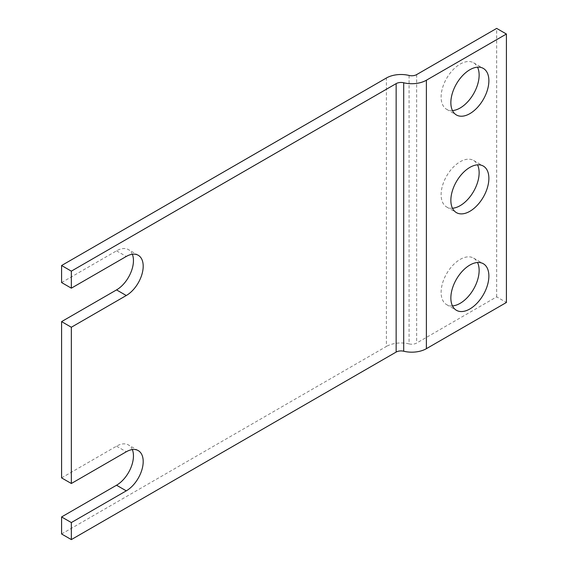 <?xml version="1.0" encoding="UTF-8"?>
<svg xmlns="http://www.w3.org/2000/svg" width="568" height="568" viewBox="0 0 568 568"><rect width="100%" height="100%" fill="white"/><g stroke="black" fill="none" stroke-linecap="round" stroke-linejoin="round"><path stroke-width="0.43" stroke-dasharray="2.84 2.13" d="M61.592 282.552L116.539 250.836A23.92 13.809 -60 0 1 128.496 249.65A23.92 13.809 -60 0 1 132.33 254.258M61.592 533.977L386.396 346.452L386.396 78.001M61.592 477.88L116.539 446.157A23.92 13.809 -60 0 1 128.496 444.971A23.92 13.809 -60 0 1 132.33 449.579M409.081 75.452L409.081 343.903A20.668 11.935 0 0 0 386.396 346.452M409.081 343.903A6.887 3.976 0 0 0 416.642 343.051L496.659 296.851L506.407 302.481M496.659 296.851L496.659 28.4M452.469 305.904A26.888 15.528 -60 0 1 446.682 304.668A26.888 15.528 -60 0 1 442.557 283.127A26.888 15.528 -60 0 1 460.123 259.427A26.888 15.528 -60 0 1 473.57 258.099A26.888 15.528 -60 0 1 477.525 262.494M452.469 208.236A26.888 15.528 -60 0 1 446.682 207.008A26.888 15.528 -60 0 1 442.557 185.459A26.888 15.528 -60 0 1 460.123 161.766A26.888 15.528 -60 0 1 473.57 160.439A26.888 15.528 -60 0 1 477.525 164.834M452.469 110.575A26.888 15.528 -60 0 1 446.682 109.347A26.888 15.528 -60 0 1 442.557 87.799A26.888 15.528 -60 0 1 460.123 64.106A26.888 15.528 -60 0 1 473.57 62.771A26.888 15.528 -60 0 1 477.525 67.166M116.539 250.836L126.281 256.459M116.539 446.157L126.281 451.78M416.642 74.6L416.642 343.051M138.244 255.273L128.496 249.65M138.244 450.594L128.496 444.971M446.682 304.668L456.423 310.298M473.57 258.099L483.311 263.722M446.682 207.008L456.423 212.631M473.57 160.439L483.311 166.062M446.682 109.347L456.423 114.97M473.57 62.771L483.311 68.401"/><path stroke-width="0.85" d="M132.33 254.258A23.92 13.809 -60 0 1 116.539 289.9L61.592 321.616L61.592 477.88L71.341 483.503L71.341 327.246L61.592 321.616M61.592 265.519L61.592 282.552L71.341 288.175L71.341 271.149L61.592 265.519L386.396 78.001A20.668 11.935 0 0 1 409.081 75.452A6.887 3.976 180 0 0 416.642 74.6L496.659 28.4L506.407 34.023L506.407 302.481L426.383 348.681A20.668 11.935 180 0 1 403.699 351.23A6.887 3.976 0 0 0 396.144 352.075L71.341 539.6L61.592 533.977L61.592 516.944L116.539 485.221L126.281 490.844L71.341 522.567L61.592 516.944M132.33 449.579A23.92 13.809 -60 0 1 116.539 485.221M71.341 327.246L126.281 295.523L116.539 289.9M71.341 288.175L126.281 256.459A23.92 13.809 -60 0 1 138.244 255.273A23.92 13.809 -60 0 1 141.908 274.443A23.92 13.809 -60 0 1 126.281 295.523M71.341 271.149L396.144 83.624A6.887 3.976 180 0 1 403.699 82.772A20.668 11.935 0 0 0 426.383 80.223L506.407 34.023M71.341 539.6L71.341 522.567M71.341 483.503L126.281 451.78A23.92 13.809 -60 0 1 138.244 450.594A23.92 13.809 -60 0 1 141.908 469.764A23.92 13.809 -60 0 1 126.281 490.844M469.871 265.057A26.888 15.528 -60 0 1 483.311 263.722A26.888 15.528 -60 0 1 483.311 294.771A26.888 15.528 -60 0 1 456.423 310.298A26.888 15.528 -60 0 1 452.305 288.75A26.888 15.528 -60 0 1 469.871 265.057M469.871 167.39A26.888 15.528 -60 0 1 483.311 166.062A26.888 15.528 -60 0 1 483.311 197.11A26.888 15.528 -60 0 1 456.423 212.631A26.888 15.528 -60 0 1 452.305 191.089A26.888 15.528 -60 0 1 469.871 167.39M469.871 69.729A26.888 15.528 -60 0 1 483.311 68.401A26.888 15.528 -60 0 1 483.311 99.45A26.888 15.528 -60 0 1 456.423 114.97A26.888 15.528 -60 0 1 452.305 93.422A26.888 15.528 -60 0 1 469.871 69.729M477.525 262.494A26.888 15.528 -60 0 1 473.57 289.147A26.888 15.528 -60 0 1 452.469 305.904M477.525 164.834A26.888 15.528 -60 0 1 473.57 191.487A26.888 15.528 -60 0 1 452.469 208.236M477.525 67.166A26.888 15.528 -60 0 1 473.57 93.819A26.888 15.528 -60 0 1 452.469 110.575M396.144 352.075L396.144 83.624M426.383 80.223L426.383 348.681M403.699 82.772L403.699 351.23"/></g></svg>
